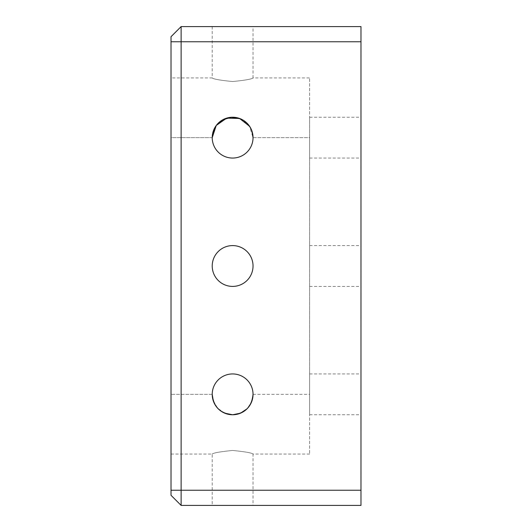 <?xml version="1.0" encoding="UTF-8"?>
<svg xmlns="http://www.w3.org/2000/svg" width="532" height="532" viewBox="0 0 532 532"><rect width="100%" height="100%" fill="white"/><g stroke="black" fill="none" stroke-linecap="round" stroke-linejoin="round"><path stroke-width="0.4" stroke-dasharray="2.66 2" d="M360.982 390.042L360.882 397.191L360.982 390.042M360.982 50.447L360.882 57.622L360.982 50.447M253.039 394.352L309.637 394.352L309.637 414.761L309.637 117.24L309.637 454.055L309.637 373.943L309.637 394.352L253.039 394.352A20.409 20.409 0 0 0 232.63 373.943A20.409 20.409 0 0 0 212.221 394.352A20.409 20.409 0 0 1 232.63 373.943A20.409 20.409 0 0 1 253.039 394.352A20.409 20.409 0 0 0 232.63 373.943A20.409 20.409 0 0 0 212.221 394.352A20.409 20.409 0 0 0 232.63 414.761A20.409 20.409 0 0 0 253.039 394.352L251.45 402.245L246.994 408.849M212.221 266A20.409 20.409 0 0 1 232.63 245.591A20.409 20.409 0 0 1 253.039 266A20.409 20.409 0 0 0 232.63 245.591A20.409 20.409 0 0 0 212.221 266A20.409 20.409 0 0 0 232.63 286.409A20.409 20.409 0 0 0 253.039 266A20.409 20.409 0 0 0 232.63 245.591A20.409 20.409 0 0 0 212.221 266A20.409 20.409 0 0 0 232.63 286.409A20.409 20.409 0 0 0 253.039 266A20.409 20.409 0 0 1 232.63 286.409A20.409 20.409 0 0 1 212.221 266M212.221 137.648L171.018 137.648L171.018 454.055L171.018 77.945L171.018 137.648L212.221 137.648A20.409 20.409 0 0 0 232.63 158.057A20.409 20.409 0 0 0 253.039 137.648A20.409 20.409 0 0 1 232.63 158.057A20.409 20.409 0 0 1 212.221 137.648A20.409 20.409 0 0 0 232.63 158.057A20.409 20.409 0 0 0 253.039 137.648A20.409 20.409 0 0 0 232.63 117.24A20.409 20.409 0 0 0 212.221 137.648L212.614 133.645M240.477 118.809L247.54 123.717L251.955 131.091M253.039 137.648L309.637 137.648L309.637 158.057L309.637 77.945L309.637 137.648L253.039 137.648L249.581 126.29M309.637 454.055L253.039 454.055C251.829 452.892 245.026 451.688 232.637 450.464C220.221 451.695 213.412 452.892 212.221 454.055C213.425 452.892 220.228 451.688 232.63 450.464C245.033 451.695 251.835 452.892 253.039 454.055L253.039 505.4L212.221 505.4L253.039 505.4M171.018 454.055L212.221 454.055L212.221 505.4M253.039 26.6L212.221 26.6L253.039 26.6L253.039 77.945C251.829 79.108 245.026 80.312 232.637 81.536C220.221 80.305 213.412 79.108 212.221 77.945C213.425 79.108 220.228 80.312 232.63 81.536C245.033 80.305 251.835 79.108 253.039 77.945L309.637 77.945M212.221 26.6L212.221 77.945L171.018 77.945M360.982 394.352L360.982 414.761L360.982 394.352M360.982 266L360.982 245.591L360.982 266M309.637 266L309.637 245.591L309.637 266M360.982 137.648L360.982 117.24L360.982 137.648M360.982 60.302L360.982 47.681L360.982 60.302M360.982 63.554L360.982 74.799L360.882 63.554M360.982 117.359L360.982 106.347L360.982 117.359M360.882 110.769L360.882 117.359L360.982 110.769M360.982 132.754L360.982 119.767L360.982 132.754M360.982 120.658L360.882 132.754L360.982 120.658M360.982 149.798L360.982 142.696L360.982 149.798M360.982 162.453L360.982 159.72L360.982 162.453M360.982 224.078L360.982 217.714L360.982 224.078M360.882 207.061L360.882 212.428L360.982 207.061M360.982 483.402L360.982 465.021L360.982 483.402M360.982 442.671L360.982 463.365L360.882 442.671M360.982 430.328L360.982 415.924L360.982 430.328M360.982 403.136L360.982 405.869L360.982 403.136M360.982 409.474L360.982 408.982M360.982 399.884L360.982 387.263L360.982 399.884M360.982 226.246L360.982 231.52M360.982 364.227L360.982 357.125L360.982 364.227M360.982 336.211L360.982 347.981L360.982 336.211M360.882 344.244L360.882 336.184L360.982 344.244M360.982 335.233L360.982 322.153L360.882 335.233M360.982 320.623L360.982 313.202L360.982 320.623M360.982 299.809L360.982 292.7L360.982 299.809M360.982 283.35L360.982 275.928L360.982 283.35M360.982 271.267L360.982 261.425L360.882 271.267M360.982 235.729L360.982 247.353L360.882 235.729M360.982 168.438L360.982 165.705L360.982 168.438M360.982 328.876L360.882 316.061L360.982 328.876M360.982 319.233L360.882 318.841L360.982 319.233M360.982 213.904L360.982 265.741L360.982 213.904M360.982 490.238L360.982 26.6L181.126 26.6L171.018 36.708L171.018 495.292L181.126 505.4L360.982 505.4L360.982 490.238L181.126 490.238L181.126 26.6M360.982 274.246L360.982 299.602L360.882 274.246M360.982 308.773L360.982 295.154L360.882 308.773M360.982 260.128L360.982 270.322L360.882 260.128M360.982 280.517L360.882 270.322L360.882 280.517M360.982 171.683L360.982 182.928L360.882 171.683M360.982 202.626L360.982 184.132L360.882 202.626M360.982 226.871L360.982 215.859L360.982 226.871M360.882 220.288L360.882 226.871L360.982 220.288M360.982 373.218L360.882 385.394L360.982 373.218M360.982 376.077L360.982 379.203L360.882 376.077M360.982 313.887L360.982 302.755L360.982 313.887M360.982 303.526L360.882 313.887L360.882 303.526M360.982 297.222L360.982 289.082L360.882 297.222M360.982 287.878L360.982 281.787L360.982 287.878M360.982 269.777L360.982 279.872L360.982 269.777M360.882 276.667L360.882 269.757L360.982 276.667M360.982 267.855L360.982 261.498L360.982 267.855M360.982 255.932L360.982 249.84L360.982 255.932M360.982 243.909L360.982 239.959M360.882 239.959L360.882 248.045L360.982 238.21M360.982 248.045L360.982 242.845L360.882 248.045M360.982 91.165L360.882 103.787L360.982 91.165M360.982 76.668L360.982 88.605L360.982 76.668M224.763 413.184L217.708 408.277L213.299 400.909M181.126 505.4L181.126 490.238L171.018 490.238M360.982 244.481L360.882 247.147L360.982 244.481M360.882 265.741L360.882 213.904L360.982 265.741M360.982 224.856L360.982 231.985M360.882 231.985L360.982 231.201M360.882 231.201L360.982 230.622M360.882 230.622L360.982 230.25M360.882 230.383L360.882 226.246M360.882 231.52L360.982 231.872M360.882 232.191L360.982 227.536M360.882 226.745L360.982 226.353M360.882 226.353L360.982 225.368M360.882 225.368L360.982 224.976M360.882 224.178L360.982 221.465M360.882 221.691L360.982 222.057M360.882 222.057L360.982 222.562M360.882 222.562L360.982 223.201M360.882 223.201L360.982 223.965M360.982 236.501L360.982 242.672M360.882 242.672L360.982 236.474M360.882 236.474L360.982 235.503M360.882 235.503L360.982 234.625M360.882 234.625L360.982 232.351M360.882 232.351L360.982 234.645M360.882 234.645L360.982 235.536M360.882 223.965L360.882 224.856M360.882 235.536L360.882 236.501M360.982 234.499L360.982 240.524M360.882 240.524L360.882 234.499M360.882 326.176L360.982 319.213L360.882 326.176M360.882 165.705L360.882 168.438L360.882 165.705M360.882 174.416L360.982 180.202L360.882 174.416M360.882 232.856L360.982 230.123L360.882 232.856M360.882 241.209L360.882 244.341L360.982 241.209M360.882 255.726L360.882 260.8L360.982 255.726M360.882 278.269L360.882 283.35L360.982 278.269M360.882 292.7L360.882 299.809L360.882 292.7M360.882 315.543L360.882 320.623L360.982 315.543M360.882 357.125L360.882 364.227L360.882 357.125M360.882 382.661L360.982 376.051L360.882 382.661M360.882 281.787L360.882 287.878L360.882 281.787M360.882 263.506L360.882 267.855L360.982 263.506M360.882 249.84L360.882 255.932L360.882 249.84M360.882 238.21L360.882 243.909M360.882 230.948L360.982 233.634L360.982 230.941M360.882 397.251L360.882 387.263L360.982 397.251M360.882 408.982L360.882 409.474M360.882 415.924L360.882 430.328L360.882 415.924M360.882 457.646L360.882 452.227L360.982 457.646M360.882 479.206L360.882 465.021L360.982 479.206M360.882 205.565L360.882 209.595L360.982 205.565M360.882 219.723L360.882 224.078L360.982 219.723M360.882 159.72L360.882 162.453L360.882 159.72M360.882 142.696L360.882 149.798L360.882 142.696M360.882 97.396L360.882 101.053L360.982 97.396M360.882 85.871L360.882 79.401L360.982 85.871M360.882 82.36L360.882 88.605L360.982 82.36M360.882 66.287L360.982 72.066L360.882 66.287M360.882 57.523L360.882 47.681L360.982 57.523M171.018 41.762L360.982 41.762M212.221 394.352L171.018 394.352L212.221 394.352M309.637 373.943L360.982 373.943M309.637 245.591L360.982 245.591M309.637 117.24L360.982 117.24M309.637 158.057L360.982 158.057M309.637 286.409L360.982 286.409M309.637 414.761L360.982 414.761"/><path stroke-width="0.8" d="M253.039 394.352A20.409 20.409 0 0 0 232.63 373.943A20.409 20.409 0 0 0 212.221 394.352A20.409 20.409 0 0 0 232.63 414.761A20.409 20.409 0 0 0 253.039 394.352C251.829 406.781 245.019 413.583 232.604 414.761C220.221 413.564 213.425 406.761 212.221 394.352L213.299 400.909M253.039 266A20.409 20.409 0 0 0 232.63 245.591A20.409 20.409 0 0 0 212.221 266A20.409 20.409 0 0 0 232.63 286.409A20.409 20.409 0 0 0 253.039 266M212.614 133.645L216.251 125.466L222.988 119.66L231.62 117.266L240.477 118.809M251.955 131.091L253.039 137.648A20.409 20.409 0 0 0 232.63 117.24A20.409 20.409 0 0 0 212.221 137.648A20.409 20.409 0 0 0 232.63 158.057A20.409 20.409 0 0 0 253.039 137.648M249.581 126.29L239.553 118.45L226.692 118.124L216.258 125.452L212.221 137.648M181.126 505.4L171.018 495.292L171.018 36.708L181.126 26.6L360.982 26.6L360.982 505.4L181.126 505.4L181.126 490.238L360.982 490.238M181.126 26.6L181.126 490.238L171.018 490.238M246.994 408.849L240.477 413.191L232.624 414.761L224.763 413.184M360.982 41.762L171.018 41.762"/></g></svg>
